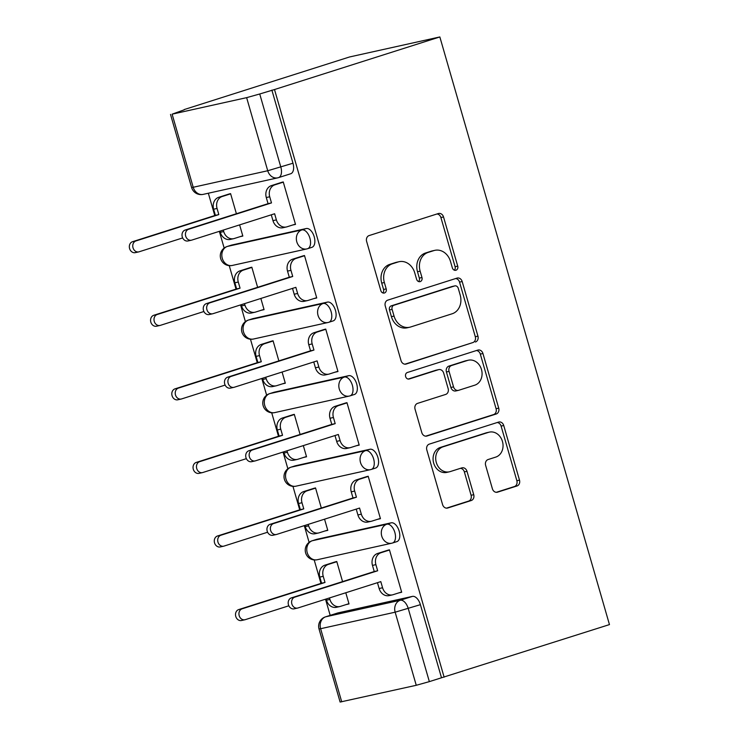 <?xml version="1.0" encoding="UTF-8"?>
<svg xmlns="http://www.w3.org/2000/svg" width="739" height="739" viewBox="0 0 739 739"><rect width="100%" height="100%" fill="white"/><g stroke="black" fill="none" stroke-linecap="round" stroke-linejoin="round"><path stroke-width="1.11" d="M455.972 270.234A3.372 2.817 77.5 0 0 457.727 266.132L443.529 216.952A4.822 4.028 77.5 0 0 438.643 213.469A4.822 4.028 77.5 0 0 438.347 213.543L369.13 235.565A4.822 4.028 77.5 0 0 366.618 241.413L380.816 290.603A3.372 2.817 77.5 0 0 384.243 293.041A3.372 2.817 77.5 0 0 384.446 292.986A3.372 2.817 77.5 0 0 386.201 288.884L384.363 282.52A15.436 12.896 77.5 0 1 392.391 263.795L398.164 261.957A15.436 12.896 77.5 0 1 399.097 261.708A15.436 12.896 77.5 0 1 414.745 272.857L416.584 279.222A3.372 2.817 77.5 0 0 420.001 281.661A3.372 2.817 77.5 0 0 420.205 281.605A3.372 2.817 77.5 0 0 421.969 277.513L420.131 271.148A15.436 12.896 77.5 0 1 428.158 252.415L433.922 250.586A15.436 12.896 77.5 0 1 434.865 250.336A15.436 12.896 77.5 0 1 450.504 261.486L452.342 267.851A3.372 2.817 77.5 0 0 455.769 270.289A3.372 2.817 77.5 0 0 455.972 270.234M454.365 270.178A3.372 2.817 77.5 0 0 455.095 266.724L440.897 217.534A4.822 4.028 77.5 0 0 436.989 213.977M382.83 292.93A3.372 2.817 77.5 0 0 383.569 289.476L381.73 283.111L384.363 282.52M418.597 281.559A3.372 2.817 77.5 0 0 419.327 278.095L417.498 271.73L420.131 271.148M396.612 541.696A9.829 5.376 -107.6 0 0 396.871 541.622A9.829 5.376 -107.6 0 0 399.088 530.861A9.829 5.376 -107.6 0 0 391.171 522.824L316.643 539.35A9.829 5.376 -107.6 0 0 316.394 539.424A9.829 5.376 -107.6 0 0 316.144 539.516M375.384 468.12A9.829 5.376 -107.6 0 0 375.634 468.046A9.829 5.376 -107.6 0 0 377.86 457.284A9.829 5.376 -107.6 0 0 369.934 449.257L295.415 465.782A9.829 5.376 -107.6 0 0 295.157 465.847A9.829 5.376 -107.6 0 0 294.907 465.939M354.147 394.543A9.829 5.376 -107.6 0 0 354.397 394.478A9.829 5.376 -107.6 0 0 356.623 383.717A9.829 5.376 -107.6 0 0 348.697 375.68L274.178 392.206A9.829 5.376 -107.6 0 0 273.92 392.28A9.829 5.376 -107.6 0 0 273.67 392.372M332.91 320.975A9.829 5.376 -107.6 0 0 333.16 320.902A9.829 5.376 -107.6 0 0 335.386 310.14A9.829 5.376 -107.6 0 0 327.46 302.103L252.941 318.629A9.829 5.376 -107.6 0 0 252.683 318.703A9.829 5.376 -107.6 0 0 252.433 318.795M311.673 247.399A9.829 5.376 -107.6 0 0 311.932 247.325A9.829 5.376 -107.6 0 0 314.149 236.563A9.829 5.376 -107.6 0 0 306.223 228.536L231.704 245.062A9.829 5.376 -107.6 0 0 231.446 245.126A9.829 5.376 -107.6 0 0 231.196 245.219M492.386 488.747A4.822 4.028 77.5 0 0 497.273 492.239A4.822 4.028 77.5 0 0 497.569 492.156L516.986 485.976A4.822 4.028 77.5 0 0 519.499 480.128L503.73 425.498A4.822 4.028 77.5 0 0 498.834 422.015A4.822 4.028 77.5 0 0 498.548 422.098L429.322 444.111A4.822 4.028 77.5 0 0 426.819 449.968L442.578 504.589A4.822 4.028 77.5 0 0 447.474 508.072A4.822 4.028 77.5 0 0 447.76 507.998L471.223 500.534A4.822 4.028 77.5 0 0 473.727 494.687L466.983 471.306A4.822 4.028 77.5 0 0 462.097 467.824A4.822 4.028 77.5 0 0 461.801 467.898L450.171 471.602A12.896 10.78 77.5 0 1 449.386 471.805A12.896 10.78 77.5 0 1 436.176 462.023A12.896 10.78 77.5 0 1 443.021 446.827L488.59 432.333A12.896 10.78 77.5 0 1 489.375 432.13A12.896 10.78 77.5 0 1 502.575 441.913A12.896 10.78 77.5 0 1 495.74 457.099L488.146 459.519A4.822 4.028 77.5 0 0 485.634 465.376L492.386 488.747M444.13 677.183L274.511 89.539L439.844 36.95L609.463 624.594L429.35 681.626L416.251 685.293L340.116 702.05L319.017 628.944L320.624 628.713L341.723 701.819M475.426 342.009A4.822 4.028 77.5 0 0 477.939 336.153L462.171 281.531A4.822 4.028 77.5 0 0 457.284 278.04A4.822 4.028 77.5 0 0 456.988 278.123L387.772 300.136A4.822 4.028 77.5 0 0 385.259 305.992L401.028 360.623A4.822 4.028 77.5 0 0 405.914 364.105A4.822 4.028 77.5 0 0 406.21 364.022L472.794 342.591A4.822 4.028 77.5 0 0 475.306 336.735L459.538 282.113A4.822 4.028 77.5 0 0 455.63 278.557M482.946 353.519L498.714 408.14A4.822 4.028 77.5 0 1 496.211 413.997L426.985 436.01A4.822 4.028 77.5 0 1 426.689 436.093A4.822 4.028 77.5 0 1 421.803 432.601L415.059 409.23A4.822 4.028 77.5 0 1 417.563 403.374L445.635 394.441A4.822 4.028 77.5 0 0 448.148 388.594L443.668 373.084A4.822 4.028 77.5 0 0 438.781 369.602A4.822 4.028 77.5 0 0 438.486 369.676L409.267 378.978A3.372 2.817 77.5 0 1 409.055 379.033A3.372 2.817 77.5 0 1 405.6 376.465A3.372 2.817 77.5 0 1 407.392 372.493L477.764 350.11A4.822 4.028 77.5 0 1 478.059 350.027A4.822 4.028 77.5 0 1 482.946 353.519L480.313 354.101L496.081 408.722L498.714 408.14M337.381 613.084A9.829 5.376 72.4 0 1 337.631 613A9.829 5.376 72.4 0 1 337.88 612.927L412.408 596.401L400.261 600.262A9.829 5.376 72.4 0 1 408.251 608.53L429.35 681.626M172.113 114.175L193.212 187.272L267.73 170.746L246.632 97.65L172.113 114.175L184.26 109.797M208.333 193.23L214.781 215.548M219.335 231.335L224.157 248.045M229.238 265.652L236.018 289.115M240.572 304.911L245.394 321.622M250.475 339.219L257.246 362.692M261.809 378.488L266.631 395.199M271.712 412.796L278.483 436.269M283.046 452.056L287.868 468.766M292.949 486.373L299.72 509.836M304.283 525.632L309.105 542.343M314.186 559.94L320.957 583.413M325.52 599.209L330.185 615.365M184.187 109.566L349.519 56.977L439.844 36.95M246.632 97.65L259.731 93.982L280.838 167.088A9.829 5.376 72.4 0 1 278.548 177.619A9.829 5.376 72.4 0 1 278.289 177.683A9.829 8.212 77.5 0 1 277.698 177.85A9.829 9.829 0 0 0 278.548 177.619L290.695 173.757A9.829 5.376 72.4 0 0 292.977 163.227L267.73 170.746A9.829 8.212 77.5 0 0 277.698 177.85L203.17 194.375A9.829 8.212 77.5 0 1 193.212 187.272L191.604 187.503A9.829 9.829 0 0 0 203.17 194.375M274.511 89.539L259.731 93.982M239.898 236.72L242.835 236.064L239.612 224.887M292.57 225.035L295.508 224.388L283.249 181.942L279.379 183.078M313.807 298.611L316.735 297.965L304.486 255.518L300.616 256.645M257.625 287.314L251.823 267.195L247.944 268.331M261.135 310.288L264.072 309.641L260.849 298.464M335.035 372.188L337.972 371.532L325.723 329.086L321.853 330.222M278.862 360.891L273.06 340.771L269.181 341.908M282.372 383.864L285.309 383.218L282.086 372.04M356.272 445.756L359.209 445.109L346.961 402.663L343.081 403.799M300.099 434.458L294.298 414.339L290.418 415.475M303.609 457.441L306.546 456.785L303.323 445.608M377.509 519.332L380.446 518.686L368.198 476.239L364.318 477.366M321.336 508.035L315.525 487.916L311.655 489.052M324.846 531.008L327.783 530.362L324.55 519.184M398.746 592.909L401.683 592.253L389.435 549.807L385.555 550.943M342.573 581.611L336.762 561.492L332.892 562.619M236.397 213.737L230.586 193.618L226.707 194.754M346.083 604.585L349.02 603.939L345.787 592.761M441.497 677.765L420.399 604.668A9.829 5.376 -107.6 0 0 412.408 596.401M271.878 90.121L292.977 163.227M434.865 250.336L432.232 250.918A15.436 12.896 77.5 0 0 431.29 251.168L433.922 250.586M417.498 271.73A15.436 12.896 77.5 0 1 425.525 253.006L431.29 251.168M399.097 261.708L396.464 262.29A15.436 12.896 77.5 0 0 395.531 262.539L398.164 261.957M381.73 283.111A15.436 12.896 77.5 0 1 389.758 264.377L395.531 262.539M404.935 364.179L472.794 342.591M458.254 288.33A3.372 2.817 77.5 0 0 454.836 285.891A3.372 2.817 77.5 0 0 454.633 285.947L393.869 305.272A3.372 2.817 77.5 0 0 392.113 309.373L394.053 316.089A15.436 12.896 77.5 0 0 409.702 327.238A15.436 12.896 77.5 0 0 410.635 326.989L452.166 313.77A15.436 12.896 77.5 0 0 460.194 295.046L458.254 288.33M452.407 286.446A3.372 2.817 77.5 0 0 452.203 286.483A3.372 2.817 77.5 0 0 452 286.529L454.633 285.947M409.702 327.238L407.06 327.82A15.436 12.896 77.5 0 1 391.421 316.671L389.481 309.955A3.372 2.817 77.5 0 1 391.236 305.863L452 286.529M425.719 436.158L493.578 414.579A4.822 4.028 77.5 0 0 496.081 408.722M436.444 370.128A4.822 4.028 77.5 0 0 436.149 370.184A4.822 4.028 77.5 0 0 435.853 370.257L408.196 379.061M474.771 385.176A12.896 10.78 77.5 0 0 481.606 369.99A12.896 10.78 77.5 0 0 468.406 360.198A12.896 10.78 77.5 0 0 467.621 360.41L451.566 365.519A4.822 4.028 77.5 0 0 449.053 371.375L453.534 386.876A4.822 4.028 77.5 0 0 458.42 390.368A4.822 4.028 77.5 0 0 458.716 390.284L474.771 385.176M468.406 360.198L465.773 360.789A12.896 10.78 77.5 0 0 464.988 360.992L467.621 360.41M458.42 390.368L455.787 390.949A4.822 4.028 77.5 0 1 450.901 387.467L446.421 371.957A4.822 4.028 77.5 0 1 448.933 366.101L464.988 360.992M480.313 354.101A4.822 4.028 77.5 0 0 476.406 350.545M489.375 432.13L486.742 432.712A12.896 10.78 77.5 0 0 485.957 432.925L488.59 432.333M449.386 471.805L446.753 472.397A12.896 10.78 77.5 0 1 433.544 462.605A12.896 10.78 77.5 0 1 440.389 447.418L485.957 432.925M446.495 508.146L468.591 501.116A4.822 4.028 77.5 0 0 471.094 495.269L464.351 471.888A4.822 4.028 77.5 0 0 460.434 468.332M496.294 492.303L514.353 486.567A4.822 4.028 77.5 0 0 516.857 480.71L501.097 426.089A4.822 4.028 77.5 0 0 497.181 422.532M223.289 230.078L223.723 231.566A9.829 8.212 77.5 0 0 233.681 238.669L230.263 239.427A9.829 8.212 -102.5 0 1 220.296 232.323L219.954 231.141M230.651 193.83L222.162 196.528A9.829 8.212 77.5 0 0 217.054 208.453L218.818 214.587L135.958 240.942A5.653 4.72 77.5 0 0 132.965 247.593A5.653 4.72 77.5 0 0 138.747 251.888A5.653 4.72 77.5 0 0 139.089 251.796L182.662 237.93M233.681 238.669A9.829 8.212 77.5 0 0 234.281 238.503L242.762 235.806M135.662 252.553A5.653 4.72 -102.5 0 1 135.32 252.646A5.653 4.72 -102.5 0 1 129.537 248.359A5.653 4.72 -102.5 0 1 132.53 241.699L215.4 215.345L213.626 209.22A9.829 8.212 -102.5 0 1 218.744 197.295L222.162 196.528M229.57 193.849L218.744 197.295M215.4 215.345L218.818 214.587M283.314 182.154L274.834 184.852A9.829 8.212 77.5 0 0 269.717 196.777L271.49 202.911L268.063 203.668L266.289 197.535A9.829 8.212 -102.5 0 1 271.407 185.609L282.243 182.163M271.49 202.911L188.621 229.266A5.653 4.72 77.5 0 0 185.628 235.917A5.653 4.72 77.5 0 0 191.41 240.203A5.653 4.72 77.5 0 0 191.752 240.11L274.622 213.756L276.386 219.889A9.829 8.212 77.5 0 0 286.353 226.984L282.926 227.751A9.829 8.212 -102.5 0 1 272.968 220.647L271.278 214.818M188.334 240.868A5.653 4.72 -102.5 0 1 187.992 240.96A5.653 4.72 -102.5 0 1 182.21 236.674A5.653 4.72 -102.5 0 1 185.203 230.023L268.063 203.668M286.353 226.984A9.829 8.212 77.5 0 0 286.944 226.827L295.434 224.129M244.526 303.655L244.96 305.142A9.829 8.212 77.5 0 0 254.918 312.237L251.5 313.003A9.829 8.212 -102.5 0 1 241.533 305.9L241.191 304.717M251.879 267.407L243.399 270.104A9.829 8.212 77.5 0 0 238.281 282.03L240.055 288.164L157.195 314.518A5.653 4.72 77.5 0 0 154.202 321.169A5.653 4.72 77.5 0 0 159.984 325.456A5.653 4.72 77.5 0 0 160.326 325.363L203.899 311.507M254.918 312.237A9.829 8.212 77.5 0 0 255.518 312.08L263.999 309.382M156.899 326.121A5.653 4.72 -102.5 0 1 156.557 326.213A5.653 4.72 -102.5 0 1 150.774 321.927A5.653 4.72 -102.5 0 1 153.767 315.276L236.628 288.921L234.863 282.788A9.829 8.212 -102.5 0 1 239.972 270.862L243.399 270.104M250.807 267.416L239.972 270.862M236.628 288.921L240.055 288.164M265.763 377.232L266.188 378.71A9.829 8.212 77.5 0 0 276.155 385.813L272.728 386.571A9.829 8.212 -102.5 0 1 262.77 379.476L262.428 378.285M273.116 340.984L264.636 343.681A9.829 8.212 77.5 0 0 259.518 355.607L261.292 361.731L178.432 388.095A5.653 4.72 77.5 0 0 175.429 394.746A5.653 4.72 77.5 0 0 181.221 399.032A5.653 4.72 77.5 0 0 181.563 398.94L225.136 385.084M276.155 385.813A9.829 8.212 77.5 0 0 276.746 385.656L285.236 382.959M178.136 399.697A5.653 4.72 -102.5 0 1 177.794 399.79A5.653 4.72 -102.5 0 1 172.011 395.504A5.653 4.72 -102.5 0 1 175.004 388.853L257.865 362.498L256.1 356.364A9.829 8.212 -102.5 0 1 261.209 344.439L264.636 343.681M272.044 340.993L261.209 344.439M257.865 362.498L261.292 361.731M304.551 255.731L296.062 258.428A9.829 8.212 77.5 0 0 290.954 270.354L292.718 276.478L289.3 277.245L287.526 271.111A9.829 8.212 -102.5 0 1 292.644 259.186L303.48 255.74M292.718 276.478L209.858 302.842A5.653 4.72 77.5 0 0 206.865 309.493A5.653 4.72 77.5 0 0 212.647 313.779A5.653 4.72 77.5 0 0 212.989 313.687L295.849 287.332L297.623 293.457A9.829 8.212 77.5 0 0 307.59 300.561L304.163 301.318A9.829 8.212 -102.5 0 1 294.196 294.224L292.515 288.395M209.571 314.444A5.653 4.72 -102.5 0 1 209.229 314.537A5.653 4.72 -102.5 0 1 203.437 310.251A5.653 4.72 -102.5 0 1 206.44 303.6L289.3 277.245M307.59 300.561A9.829 8.212 77.5 0 0 308.181 300.403L316.661 297.706M325.788 329.298L317.299 331.996A9.829 8.212 77.5 0 0 312.191 343.921L313.955 350.055L310.537 350.813L308.763 344.688A9.829 8.212 -102.5 0 1 313.881 332.762L324.707 329.317M313.955 350.055L231.095 376.41A5.653 4.72 77.5 0 0 228.102 383.061A5.653 4.72 77.5 0 0 233.884 387.347A5.653 4.72 77.5 0 0 234.226 387.264L317.086 360.9L318.86 367.034A9.829 8.212 77.5 0 0 328.818 374.137L325.4 374.895A9.829 8.212 -102.5 0 1 315.433 367.791L313.752 361.962M230.799 388.021A5.653 4.72 -102.5 0 1 230.457 388.114A5.653 4.72 -102.5 0 1 224.674 383.827A5.653 4.72 -102.5 0 1 227.677 377.167L310.537 350.813M328.818 374.137A9.829 8.212 77.5 0 0 329.418 373.971L337.899 371.274M287 450.799L287.425 452.286A9.829 8.212 77.5 0 0 297.392 459.39L293.965 460.148A9.829 8.212 -102.5 0 1 284.007 453.044L283.665 451.862M294.353 414.551L285.873 417.249A9.829 8.212 77.5 0 0 280.755 429.174L282.529 435.308L199.669 461.663A5.653 4.72 77.5 0 0 196.666 468.314A5.653 4.72 77.5 0 0 202.458 472.609A5.653 4.72 77.5 0 0 202.8 472.517L246.373 458.651M297.392 459.39A9.829 8.212 77.5 0 0 297.983 459.224L306.473 456.526M199.373 473.274A5.653 4.72 -102.5 0 1 199.031 473.366A5.653 4.72 -102.5 0 1 193.248 469.08A5.653 4.72 -102.5 0 1 196.241 462.42L279.102 436.065L277.337 429.941A9.829 8.212 -102.5 0 1 282.446 418.015L285.873 417.249M293.281 414.57L282.446 418.015M279.102 436.065L282.529 435.308M308.237 524.376L308.662 525.863A9.829 8.212 77.5 0 0 318.629 532.958L315.202 533.724A9.829 8.212 -102.5 0 1 305.244 526.621L304.902 525.438M315.59 488.128L307.11 490.825A9.829 8.212 77.5 0 0 301.992 502.751L303.766 508.885L220.896 535.239A5.653 4.72 77.5 0 0 217.903 541.89A5.653 4.72 77.5 0 0 223.686 546.176A5.653 4.72 77.5 0 0 224.028 546.084L267.61 532.228M318.629 532.958A9.829 8.212 77.5 0 0 319.22 532.801L327.71 530.103M220.61 546.842A5.653 4.72 -102.5 0 1 220.268 546.934A5.653 4.72 -102.5 0 1 214.486 542.648A5.653 4.72 -102.5 0 1 217.478 535.997L300.339 509.642L298.574 503.508A9.829 8.212 -102.5 0 1 303.683 491.583L307.11 490.825M314.518 488.137L303.683 491.583M300.339 509.642L303.766 508.885M329.474 597.953L329.899 599.431A9.829 8.212 77.5 0 0 339.866 606.534L336.439 607.292A9.829 8.212 -102.5 0 1 326.472 600.197L326.139 599.006M336.827 561.705L328.347 564.402A9.829 8.212 77.5 0 0 323.229 576.328L325.003 582.452L242.133 608.816A5.653 4.72 77.5 0 0 239.14 615.467A5.653 4.72 77.5 0 0 244.923 619.753A5.653 4.72 77.5 0 0 245.265 619.661L288.838 605.795M339.866 606.534A9.829 8.212 77.5 0 0 340.457 606.377L348.947 603.68M241.847 620.418A5.653 4.72 -102.5 0 1 241.505 620.511A5.653 4.72 -102.5 0 1 235.713 616.224A5.653 4.72 -102.5 0 1 238.715 609.573L321.576 583.219L319.802 577.085A9.829 8.212 -102.5 0 1 324.92 565.159L328.347 564.402M335.755 561.714L324.92 565.159M321.576 583.219L325.003 582.452M347.025 402.875L338.536 405.572A9.829 8.212 77.5 0 0 333.428 417.498L335.192 423.632L331.774 424.389L330 418.256A9.829 8.212 -102.5 0 1 335.118 406.33L345.944 402.884M335.192 423.632L252.332 449.986A5.653 4.72 77.5 0 0 249.339 456.637A5.653 4.72 77.5 0 0 255.121 460.924A5.653 4.72 77.5 0 0 255.463 460.831L338.323 434.477L340.097 440.61A9.829 8.212 77.5 0 0 350.055 447.705L346.637 448.471A9.829 8.212 -102.5 0 1 336.67 441.368L334.989 435.539M252.036 461.589A5.653 4.72 -102.5 0 1 251.694 461.681A5.653 4.72 -102.5 0 1 245.911 457.395A5.653 4.72 -102.5 0 1 248.904 450.744L331.774 424.389M350.055 447.705A9.829 8.212 77.5 0 0 350.656 447.548L359.136 444.85M368.253 476.452L359.773 479.149A9.829 8.212 77.5 0 0 354.665 491.075L356.429 497.199L353.011 497.966L351.237 491.832A9.829 8.212 -102.5 0 1 356.346 479.907L367.181 476.461M356.429 497.199L273.569 523.563A5.653 4.72 77.5 0 0 270.576 530.214A5.653 4.72 77.5 0 0 276.358 534.5A5.653 4.72 77.5 0 0 276.7 534.408L359.56 508.053L361.334 514.178A9.829 8.212 77.5 0 0 371.292 521.281L367.874 522.039A9.829 8.212 -102.5 0 1 357.907 514.944L356.226 509.116M273.273 535.165A5.653 4.72 -102.5 0 1 272.931 535.258A5.653 4.72 -102.5 0 1 267.148 530.971A5.653 4.72 -102.5 0 1 270.141 524.321L353.011 497.966M371.292 521.281A9.829 8.212 77.5 0 0 371.893 521.124L380.373 518.427M389.49 550.019L381.01 552.717A9.829 8.212 77.5 0 0 375.892 564.642L377.666 570.776L374.239 571.533L372.474 565.4A9.829 8.212 -102.5 0 1 377.583 553.483L388.418 550.038M377.666 570.776L294.806 597.13A5.653 4.72 77.5 0 0 291.803 603.781A5.653 4.72 77.5 0 0 297.595 608.068A5.653 4.72 77.5 0 0 297.937 607.975L380.797 581.621L382.571 587.754A9.829 8.212 77.5 0 0 392.529 594.858L389.102 595.616A9.829 8.212 -102.5 0 1 379.144 588.512L377.463 582.683M294.51 608.742A5.653 4.72 -102.5 0 1 294.168 608.834A5.653 4.72 -102.5 0 1 288.386 604.548A5.653 4.72 -102.5 0 1 291.378 597.888L374.239 571.533M392.529 594.858A9.829 8.212 77.5 0 0 393.12 594.692L401.61 591.994M455.095 266.724L457.727 266.132M383.569 289.476L386.201 288.884M419.327 278.095L421.969 277.513M316.394 539.424L312.08 540.791A9.829 5.376 72.4 0 1 312.338 540.726L386.857 524.2A9.829 5.376 72.4 0 1 394.783 532.228A9.829 5.376 72.4 0 1 392.566 542.989A9.829 5.376 72.4 0 1 392.307 543.063A9.829 8.212 -102.5 0 1 391.707 543.22A9.829 8.212 -102.5 0 1 381.749 536.126A9.829 8.212 -102.5 0 1 386.857 524.2L391.171 522.824M316.643 539.35L312.338 540.726A9.829 8.212 77.5 0 0 307.221 552.652A9.829 8.212 -102.5 0 0 317.188 559.746L391.707 543.22A9.829 9.829 0 0 0 392.566 542.989L396.871 541.622M295.157 465.847L290.843 467.224A9.829 5.376 72.4 0 1 291.101 467.15L365.629 450.624A9.829 5.376 72.4 0 1 373.546 458.66A9.829 5.376 72.4 0 1 371.329 469.422A9.829 5.376 72.4 0 1 371.07 469.487A9.829 8.212 -102.5 0 1 370.479 469.653A9.829 8.212 -102.5 0 1 360.512 462.549A9.829 8.212 -102.5 0 1 365.629 450.624L369.934 449.257M295.415 465.782L291.101 467.15A9.829 8.212 77.5 0 0 285.993 479.075A9.829 8.212 -102.5 0 0 295.951 486.179L370.479 469.653A9.829 9.829 0 0 0 371.329 469.422L375.634 468.046M273.92 392.28L269.606 393.647A9.829 5.376 72.4 0 1 269.864 393.582L344.392 377.047A9.829 5.376 72.4 0 1 352.309 385.084A9.829 5.376 72.4 0 1 350.092 395.845A9.829 5.376 72.4 0 1 349.833 395.919A9.829 8.212 -102.5 0 1 349.242 396.076A9.829 8.212 -102.5 0 1 339.275 388.973A9.829 8.212 -102.5 0 1 344.392 377.047L348.697 375.68M274.178 392.206L269.864 393.582A9.829 8.212 77.5 0 0 264.756 405.499A9.829 8.212 -102.5 0 0 274.714 412.602L349.242 396.076A9.829 9.829 0 0 0 350.092 395.845L354.397 394.478M252.683 318.703L248.378 320.07A9.829 5.376 72.4 0 1 248.627 320.005L323.155 303.48A9.829 5.376 72.4 0 1 331.072 311.507A9.829 5.376 72.4 0 1 328.855 322.278A9.829 5.376 72.4 0 1 328.596 322.343A9.829 8.212 -102.5 0 1 328.005 322.5A9.829 8.212 -102.5 0 1 318.038 315.405A9.829 8.212 -102.5 0 1 323.155 303.48L327.46 302.103M252.941 318.629L248.627 320.005A9.829 8.212 77.5 0 0 243.519 331.931A9.829 8.212 -102.5 0 0 253.477 339.025L328.005 322.5A9.829 9.829 0 0 0 328.855 322.278L333.16 320.902M231.446 245.126L227.141 246.503A9.829 5.376 72.4 0 1 227.39 246.429L301.918 229.903A9.829 5.376 72.4 0 1 309.835 237.94A9.829 5.376 72.4 0 1 307.618 248.701A9.829 5.376 72.4 0 1 307.359 248.766A9.829 8.212 -102.5 0 1 306.768 248.932A9.829 8.212 -102.5 0 1 296.801 241.829A9.829 8.212 -102.5 0 1 301.918 229.903L306.223 228.536M231.704 245.062L227.39 246.429A9.829 8.212 77.5 0 0 222.282 258.354A9.829 8.212 -102.5 0 0 232.24 265.458L306.768 248.932A9.829 9.829 0 0 0 307.618 248.701L311.932 247.325M337.88 612.927L325.742 616.788L400.261 600.262A9.829 8.212 -102.5 0 0 395.153 612.188L320.624 628.713A9.829 8.212 -102.5 0 1 325.742 616.788A9.829 5.376 72.4 0 0 325.483 616.862A9.829 9.829 0 0 0 319.017 628.944M416.251 685.293L395.153 612.188L420.399 604.668M425.525 253.006L428.158 252.415M389.758 264.377L392.391 263.795M440.897 217.534L443.529 216.952M405.619 364.151L406.21 364.022M459.538 282.113L462.171 281.531M475.306 336.735L477.939 336.153M391.236 305.863L393.869 305.272M389.481 309.955L392.113 309.373M391.421 316.671L394.053 316.089M493.578 414.579L496.211 413.997M426.394 436.139L426.985 436.01M435.853 370.257L438.486 369.676M448.933 366.101L451.566 365.519M446.421 371.957L449.053 371.375M450.901 387.467L453.534 386.876M440.389 447.418L443.021 446.827M464.351 471.888L466.983 471.306M471.094 495.269L473.727 494.687M468.591 501.116L471.223 500.534M447.169 508.127L447.76 507.998M501.097 426.089L503.73 425.498M516.857 480.71L519.499 480.128M514.353 486.567L516.986 485.976M496.977 492.285L497.569 492.156M220.296 232.323L223.723 231.566M213.626 209.22L217.054 208.453M132.53 241.699L135.958 240.942M269.717 196.777L266.289 197.535M274.834 184.852L271.407 185.609M276.386 219.889L272.968 220.647M188.621 229.266L185.203 230.023M241.533 305.9L244.96 305.142M234.863 282.788L238.281 282.03M153.767 315.276L157.195 314.518M262.77 379.476L266.188 378.71M256.1 356.364L259.518 355.607M175.004 388.853L178.432 388.095M290.954 270.354L287.526 271.111M296.062 258.428L292.644 259.186M297.623 293.457L294.196 294.224M209.858 302.842L206.44 303.6M312.191 343.921L308.763 344.688M317.299 331.996L313.881 332.762M318.86 367.034L315.433 367.791M231.095 376.41L227.677 377.167M284.007 453.044L287.425 452.286M277.337 429.941L280.755 429.174M196.241 462.42L199.669 461.663M305.244 526.621L308.662 525.863M298.574 503.508L301.992 502.751M217.478 535.997L220.896 535.239M326.472 600.197L329.899 599.431M319.802 577.085L323.229 576.328M238.715 609.573L242.133 608.816M333.428 417.498L330 418.256M338.536 405.572L335.118 406.33M340.097 440.61L336.67 441.368M252.332 449.986L248.904 450.744M354.665 491.075L351.237 491.832M359.773 479.149L356.346 479.907M361.334 514.178L357.907 514.944M273.569 523.563L270.141 524.321M375.892 564.642L372.474 565.4M381.01 552.717L377.583 553.483M382.571 587.754L379.144 588.512M294.806 597.13L291.378 597.888M227.141 246.503A9.829 9.829 0 0 0 220.628 258.419A9.829 9.829 0 0 0 232.24 265.458M248.378 320.07A9.829 9.829 0 0 0 241.865 331.996A9.829 9.829 0 0 0 253.477 339.025M269.606 393.647A9.829 9.829 0 0 0 263.102 405.563A9.829 9.829 0 0 0 274.714 412.602M290.843 467.224A9.829 9.829 0 0 0 284.339 479.14A9.829 9.829 0 0 0 295.951 486.179M312.08 540.791A9.829 9.829 0 0 0 305.577 552.717A9.829 9.829 0 0 0 317.188 559.746M337.631 613L325.483 616.862M170.506 114.406L191.604 187.503M452.203 286.483L454.836 285.891M436.149 370.184L438.781 369.602M135.32 252.646L138.747 251.888M191.41 240.203L187.992 240.96M156.557 326.213L159.984 325.456M177.794 399.79L181.221 399.032M212.647 313.779L209.229 314.537M233.884 387.347L230.457 388.114M199.031 473.366L202.458 472.609M220.268 546.934L223.686 546.176M241.505 620.511L244.923 619.753M255.121 460.924L251.694 461.681M276.358 534.5L272.931 535.258M297.595 608.068L294.168 608.834"/></g></svg>

